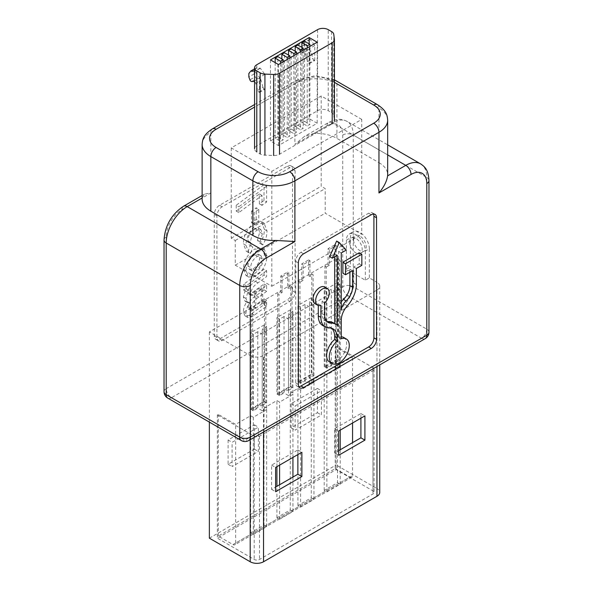 <?xml version="1.0" encoding="UTF-8"?>
<svg xmlns="http://www.w3.org/2000/svg" width="593" height="593" viewBox="0 0 593 593"><rect width="100%" height="100%" fill="white"/><g stroke="black" fill="none" stroke-linecap="round" stroke-linejoin="round"><path stroke-width="0.44" stroke-dasharray="2.96 2.22" d="M314.157 60.167A1.89 1.09 60 0 1 312.904 58.455L307.567 61.539A1.89 1.09 -120 0 0 308.812 63.251L314.157 60.167L314.779 60.53L309.442 63.614L309.442 48.633L304.898 42.496L300.725 42.199L298.768 44.66L298.768 48.203L299.821 51.042A1.89 1.09 -120 0 0 301.629 52.703L306.966 49.627L309.064 49.523L303.727 52.599L301.629 52.703M307.567 61.539L305.61 54.497L310.947 51.413L312.904 58.455M310.947 51.413A1.89 1.09 -120 0 0 309.064 49.523M306.966 49.627A1.89 1.09 60 0 1 305.158 47.959L299.821 51.042M314.779 60.53L314.779 45.55L310.235 39.412L306.062 39.116L304.105 41.577L304.105 45.12L305.158 47.959M308.812 63.251L309.442 63.614M303.727 52.599A1.89 1.09 60 0 1 305.61 54.497M304.105 45.12L298.768 48.203M304.105 41.577L298.768 44.66M254.575 81.671A1.89 1.09 60 0 1 255.702 83.309L257.659 90.351A1.89 1.09 -120 0 0 258.904 92.063L259.534 92.426L259.534 77.446L254.575 71.078M258.904 92.063L264.248 88.98L264.871 89.343L259.534 92.426M264.248 88.98A1.89 1.09 60 0 1 262.995 87.267L257.659 90.351M255.702 83.309L261.039 80.225L262.995 87.267M261.039 80.225A1.89 1.09 -120 0 0 259.156 78.335L253.819 81.419M251.721 81.523L257.058 78.439L259.156 78.335M257.058 78.439A1.89 1.09 60 0 1 255.249 76.779L249.912 79.855M264.871 89.343L264.871 74.362L260.327 68.232L256.154 67.936L254.197 70.389L254.197 73.932L255.249 76.779M254.197 73.932L248.86 77.016M254.197 70.389L248.86 73.473M317.559 29.65L317.559 110.698L256.784 145.789L256.784 64.733M314.779 45.55L309.442 48.633M264.871 74.362L259.534 77.446M297.879 125.197L295.21 126.732L300.547 129.815L303.216 128.273L297.879 125.197L297.879 45.068M284.529 132.899L281.86 134.441L287.197 137.524L289.866 135.982L284.529 132.899L284.529 52.77M309.175 118.622L270.475 140.964L278.488 145.589L317.181 123.248L309.175 118.622L309.175 43.889M291.2 129.044L288.532 130.586L293.876 133.67L296.544 132.128L291.2 129.044L291.2 48.922M277.858 136.753L275.189 138.295L280.526 141.371L283.195 139.829L277.858 136.753L277.858 56.624M304.55 121.343L301.881 122.884L307.218 125.968L309.887 124.426L304.55 121.343L304.55 41.213M361.752 119.393L321.191 95.97L231.248 147.902L271.809 171.318L361.752 119.393L361.752 234.346L325.194 213.235L325.194 188.581L321.191 186.269L321.191 95.97M256.784 145.789A7.546 4.359 180 0 0 254.575 148.873A7.546 4.359 180 0 0 256.784 151.949L260.134 153.883A7.546 4.359 180 0 0 264.93 155.151L273.632 155.507A7.546 4.359 180 0 0 279.511 154.239L332.199 123.818A7.546 4.359 180 0 0 334.415 120.735A7.546 4.359 180 0 0 334.393 120.431L333.77 115.405L333.77 34.357M317.559 110.698A7.546 4.359 180 0 1 328.233 110.698L328.233 29.65M331.583 31.585L331.583 112.633L328.233 110.698M331.583 112.633A7.546 4.359 180 0 1 333.77 115.405M231.248 147.902L231.248 238.193L235.251 240.506L235.251 265.16L271.809 286.271L271.809 171.318M271.809 286.271L361.752 234.346M231.248 238.193L321.191 186.269M235.251 265.16L325.194 213.235M270.475 59.915L270.475 140.964M278.488 64.533L278.488 145.589M317.181 42.192L317.181 123.248M296.544 54.111L296.544 132.128M288.532 55.082L288.532 130.586M293.876 55.653L293.876 133.67M289.866 57.966L289.866 135.982M281.86 58.937L281.86 134.441M287.197 59.508L287.197 137.524M283.195 61.813L283.195 139.829M275.189 62.636L275.189 138.295M280.526 63.355L280.526 141.371M303.216 50.257L303.216 128.273M295.21 51.228L295.21 126.732M300.547 51.799L300.547 129.815M309.887 46.41L309.887 124.426M301.881 47.381L301.881 122.884M307.218 47.944L307.218 125.968M235.251 240.506L325.194 188.581M310.235 39.412L304.898 42.496M310.028 39.294L304.691 42.377M260.327 68.232L254.99 71.308M260.119 68.106L254.775 71.19M353.584 239.676A8.917 5.144 60 0 1 355.429 235.599A8.917 5.144 60 0 1 362.301 237.986A8.917 5.144 60 0 1 366.192 246.962A8.917 5.144 60 0 1 364.347 251.039A8.917 5.144 60 0 1 357.475 248.652A8.917 5.144 60 0 1 353.584 239.676M349.581 241.988A8.917 5.144 60 0 1 351.427 237.912A8.917 5.144 60 0 1 358.298 240.298A8.917 5.144 60 0 1 362.19 249.268A8.917 5.144 60 0 1 360.344 253.352A8.917 5.144 60 0 1 353.472 250.965A8.917 5.144 60 0 1 349.581 241.988M257.77 331.702L253.315 334.274L250.646 332.732L263.996 325.031L266.665 326.565L262.217 329.137L266.665 331.702L262.217 334.274L257.77 331.702L257.77 408.147L253.315 410.712L253.315 334.274M284.032 316.536L279.585 319.108L276.916 317.566L290.266 309.865L292.935 311.399L288.487 313.971L292.935 316.536L288.487 319.108L284.032 316.536L284.032 392.974L279.585 395.546L279.585 319.108M311.281 297.73L297.931 305.432L300.599 306.974L305.054 304.409L309.502 306.974L313.949 304.409L309.502 301.837L313.949 299.272L311.281 297.73L311.281 374.168L297.931 381.87L300.599 383.412L305.054 380.847L309.502 383.412L313.949 380.847L309.502 378.275L313.949 375.71L311.281 374.168M250.194 439.702L250.194 355.489L209.359 331.917L336.135 258.726L350.433 266.976L346.423 269.289L365.34 280.207L369.343 277.895L376.97 282.298L376.97 488.565A9.436 5.448 180 0 1 379.735 492.412M250.194 355.489A9.436 5.448 0 0 0 263.537 355.489L263.537 431.993M376.97 366.504L376.97 290.007L263.537 355.489M376.97 290.007A9.436 5.448 0 0 0 379.735 286.152A9.436 5.448 0 0 0 376.97 282.298M337.543 282.564L324.201 290.266L326.869 291.808L331.317 289.243L335.764 291.808L340.219 289.243L335.764 286.671L340.219 284.106L337.543 282.564L337.543 359.002L324.201 366.704L326.869 368.246L331.317 365.681L335.764 368.246L340.219 365.681L335.764 363.109L340.219 360.544L337.543 359.002M346.423 269.289L346.423 240.172A13.372 7.724 -120 0 1 349.195 234.05A13.372 7.724 -120 0 1 359.499 237.63A13.372 7.724 -120 0 1 365.34 251.091L369.343 248.778A13.372 7.724 -120 0 0 363.509 235.317A13.372 7.724 -120 0 0 353.198 231.737A13.372 7.724 -120 0 0 350.433 237.86L350.433 266.976M369.343 248.778L369.343 277.895M336.135 258.726L336.135 464.986L376.97 488.565M365.34 251.091L365.34 280.207M232.967 544.582A3.773 2.179 -120 0 0 234.85 544.767A3.773 2.179 -120 0 0 235.636 543.04L352.561 475.534A3.773 2.179 60 0 1 351.782 477.261A3.773 2.179 60 0 1 349.892 477.076L232.967 544.582L218.283 536.109L335.215 468.596L335.215 346.868L352.561 356.882L337.543 365.555L340.219 367.097L326.869 374.798L324.201 373.256L311.281 380.721L313.949 382.263L300.599 389.964L297.931 388.422L290.266 392.855L292.935 394.389L279.585 402.098L276.916 400.557L263.996 408.021L266.665 409.555L253.315 417.264L250.646 415.723L235.636 424.395L218.283 414.374L217.364 414.907L217.364 538.177L336.135 469.612L372.967 490.871A3.773 2.179 180 0 1 374.072 492.412A3.773 2.179 180 0 1 372.967 493.954L259.534 559.444A3.773 2.179 180 0 1 254.197 559.444L217.364 538.177M335.215 346.868L336.135 346.334L372.967 367.601A3.773 2.179 180 0 1 374.072 369.142A3.773 2.179 180 0 1 372.967 370.684L259.534 436.174A3.773 2.179 180 0 1 254.197 436.174L217.364 414.907M263.996 525.124L266.665 526.666L253.315 534.375L250.646 532.833L263.996 525.124L263.996 408.021M250.646 532.833L250.646 415.723M235.636 543.04L235.636 424.395M352.561 475.534L352.561 442.645M352.561 423.002L352.561 356.882M337.543 482.665L340.219 484.199L326.869 491.908L324.201 490.367L337.543 482.665L337.543 365.555M324.201 490.367L324.201 373.256M311.281 497.831L313.949 499.365L300.599 507.074L297.931 505.532L311.281 497.831L311.281 380.721M297.931 505.532L297.931 388.422M290.266 509.958L292.935 511.5L279.585 519.209L276.916 517.667L290.266 509.958L290.266 392.855M276.916 517.667L276.916 486.312M276.916 466.669L276.916 400.557M218.283 536.109L218.283 414.374M336.135 346.334L336.135 469.612M209.359 331.917L209.359 422.105M228.09 440.006L228.09 464.275L254.36 449.109L254.36 424.84L228.09 440.006L232.093 442.319L258.363 427.153L258.363 451.421L232.093 466.587L232.093 442.319M317.403 388.445L291.133 403.611L291.133 427.872L317.403 412.706L317.403 388.445L321.406 390.75L321.406 415.018L295.136 430.184L295.136 405.923L321.406 390.75M209.359 538.177L336.135 464.986M297.864 454.579L297.864 449.961L271.594 465.127L271.594 489.388L275.597 487.075M360.907 418.184L360.907 413.558L334.637 428.724L334.637 452.993L338.64 450.68M334.637 428.724L338.64 431.037M334.637 452.993L338.64 455.305M360.907 413.558L364.91 415.871M291.133 403.611L295.136 405.923M317.403 412.706L321.406 415.018M291.133 427.872L295.136 430.184M271.594 489.388L275.597 491.701M297.864 449.961L301.867 452.266M271.594 465.127L275.597 467.432M228.09 464.275L232.093 466.587M254.36 424.84L258.363 427.153M254.36 449.109L258.363 451.421M335.215 468.596L349.892 477.076M340.219 484.199L340.219 449.768M340.219 430.125L340.219 367.097M326.869 491.908L326.869 374.798M300.599 507.074L300.599 389.964M313.949 499.365L313.949 382.263M292.935 511.5L292.935 477.068M292.935 457.425L292.935 394.389M279.585 519.209L279.585 484.777M279.585 465.134L279.585 402.098M266.665 526.666L266.665 409.555M253.315 534.375L253.315 417.264M340.219 360.544L340.219 284.106M335.764 363.109L335.764 286.671M340.219 365.681L340.219 289.243M335.764 368.246L335.764 291.808M331.317 365.681L331.317 289.243M326.869 368.246L326.869 291.808M324.201 366.704L324.201 290.266M313.949 375.71L313.949 299.272M309.502 378.275L309.502 301.837M313.949 380.847L313.949 304.409M309.502 383.412L309.502 306.974M305.054 380.847L305.054 304.409M300.599 383.412L300.599 306.974M297.931 381.87L297.931 305.432M279.585 395.546L276.916 394.004L276.916 317.566M276.916 394.004L290.266 386.302L292.935 387.844L288.487 390.409L292.935 392.974L288.487 395.546L288.487 319.108M288.487 395.546L284.032 392.974M292.935 392.974L292.935 316.536M288.487 390.409L288.487 313.971M292.935 387.844L292.935 311.399M290.266 386.302L290.266 309.865M253.315 410.712L250.646 409.17L250.646 332.732M250.646 409.17L263.996 401.468L266.665 403.01L262.217 405.575L266.665 408.147L262.217 410.712L262.217 334.274M262.217 410.712L257.77 408.147M266.665 408.147L266.665 331.702M262.217 405.575L262.217 329.137M266.665 403.01L266.665 326.565M263.996 401.468L263.996 325.031M324.905 366.993L324.905 266.287L328.055 264.463L328.055 248.689L334.889 244.746L334.889 260.52L338.04 258.704L338.04 359.41L324.905 366.993L326.239 367.764L339.374 360.181L338.04 359.41M338.04 258.704L339.374 259.475L339.374 360.181M324.905 266.287L326.239 267.058L326.239 367.764M326.239 267.058L329.389 265.234L329.389 249.46L336.224 245.517L336.224 261.291L339.374 259.475M334.889 244.746L336.224 245.517M329.389 249.46L328.055 248.689M328.055 264.463L329.389 265.234M334.889 260.52L336.224 261.291M298.635 382.159L298.635 281.453L301.785 279.629L301.785 263.855L308.619 259.912L308.619 275.686L311.77 273.87L311.77 374.576L298.635 382.159L299.969 382.93L313.104 375.347L311.77 374.576M311.77 273.87L313.104 274.641L313.104 375.347M298.635 281.453L299.969 282.224L299.969 382.93M299.969 282.224L303.119 280.4L303.119 264.626L309.954 260.683L309.954 276.457L313.104 274.641M303.119 264.626L301.785 263.855M308.619 259.912L309.954 260.683M308.619 275.686L309.954 276.457M301.785 279.629L303.119 280.4M292.09 387.474L292.09 286.775L290.755 286.004L290.755 386.703L277.62 394.286L278.955 395.057L292.09 387.474L290.755 386.703M290.755 286.004L287.605 287.82L287.605 272.046L280.771 275.99L280.771 291.763L277.62 293.587L277.62 394.286M277.62 293.587L278.955 294.358L278.955 395.057M280.771 275.99L282.105 276.761L282.105 292.534L278.955 294.358M292.09 286.775L288.939 288.591L288.939 272.817L287.605 272.046M282.105 276.761L288.939 272.817M287.605 287.82L288.939 288.591M280.771 291.763L282.105 292.534M265.82 402.64L265.82 301.941L264.485 301.17L264.485 401.869L251.35 409.452L252.685 410.223L265.82 402.64L264.485 401.869M264.485 301.17L261.335 302.986L261.335 287.212L254.501 291.156L254.501 306.929L251.35 308.753L251.35 409.452M251.35 308.753L252.685 309.524L252.685 410.223M265.82 301.941L262.669 303.757L262.669 287.983L261.335 287.212M254.501 291.156L255.842 291.926L262.669 287.983M255.842 291.926L255.842 307.7L252.685 309.524M254.501 306.929L255.842 307.7M261.335 302.986L262.669 303.757M341.271 338.766L338.64 337.254A14.15 8.169 -60 0 1 341.271 336.809M343.718 337.469A14.15 8.169 -60 0 1 345.889 348.817A14.15 8.169 -60 0 1 336.639 361.285A14.15 8.169 -60 0 1 329.56 361.989M266.642 270.719L246.325 285.774L246.325 291.593L248.423 290.036L245.969 298.472L247.666 302.726L249.646 302.986C247.296 306.47 246.073 309.961 245.969 313.452L247.666 317.425L251.936 316.855L266.642 306.166L266.642 300.347L253.433 310.02L251.328 310.406L250.602 308.471C251.728 303.357 254.479 299.569 258.852 297.108L266.642 291.348L266.642 285.529L253.33 295.24L251.38 295.529L250.602 293.572C251.514 288.843 253.982 285.27 257.985 282.861L266.642 276.531L266.642 270.719L264.011 269.2L243.701 284.262L246.325 285.774M257.659 250.357C250.535 255.227 246.636 261.987 245.969 270.638L248.682 277.072L255.768 276.145C262.781 271.194 266.524 264.478 266.998 255.998L264.411 249.445L257.659 250.357L255.034 248.838C247.911 253.715 244.012 260.475 243.345 269.118L246.051 275.56L253.137 274.626C260.149 269.682 263.892 262.966 264.374 254.486L261.787 247.926L255.034 248.838M289.851 301.422A7.427 4.292 120 0 0 295.106 292.319L295.106 170.747A7.427 4.292 120 0 0 293.565 167.345A7.427 4.292 120 0 0 289.851 167.715L222.16 206.794A7.427 4.292 120 0 0 216.912 215.896L216.912 337.469A7.427 4.292 120 0 0 218.446 340.871A7.427 4.292 120 0 0 222.16 340.501L289.851 301.422L287.227 299.902A7.427 4.292 120 0 0 292.475 290.807L292.475 169.235A7.427 4.292 120 0 0 290.941 165.832A7.427 4.292 120 0 0 287.227 166.196L219.536 205.274A7.427 4.292 120 0 0 214.281 214.377L214.281 335.949A7.427 4.292 120 0 0 215.822 339.352A7.427 4.292 120 0 0 219.536 338.981L287.227 299.902M266.642 186.224L238.838 206.779L238.838 212.598L262.01 195.468L262.01 205.363L266.642 201.998L266.642 186.224L264.011 184.712L236.214 205.267L238.838 206.779M258.8 209.307L254.167 212.672L254.167 224.324L258.8 220.981L258.8 209.307L256.176 207.787L251.536 211.16L254.167 212.672M245.969 245.28L248.956 252.796L250.58 253.381L252.826 246.955L249.735 245.213L252.826 246.955C251.313 246.273 250.572 244.753 250.602 242.381C250.772 237.222 253.003 233.079 257.295 229.958L260.809 229.513L262.365 233.753L260.016 241.766L262.773 244.931C265.642 240.135 267.043 235.451 266.998 230.885L264.1 223.161L257.621 224.006C250.224 229.269 246.34 236.362 245.969 245.28L243.345 243.767L246.332 251.276L250.58 253.381M387.666 154.906L332.228 122.899L314.053 133.388A29.717 17.16 180 0 1 336.928 138.384L336.928 83.783L378.957 108.052L378.957 162.645L336.928 138.384M378.957 162.645A29.717 17.16 180 0 1 387.666 174.779M202.131 199.048A29.717 17.16 180 0 1 202.191 197.973L202.131 198.003M314.053 133.388L304.335 136.486L294.899 144.447L326.973 125.931A22.289 12.868 -60 0 1 342.732 135.034L342.732 286.693L166.203 388.615L166.203 236.948A22.289 12.868 -60 0 1 181.969 209.648L210.841 192.977L204.481 194.133L202.191 197.973M373.442 214.021A7.427 4.292 120 0 0 372.374 212.843A7.427 4.292 120 0 0 368.653 213.213L300.97 252.292A7.427 4.292 120 0 0 295.714 261.394L295.714 382.967A7.427 4.292 120 0 0 297.256 386.369A7.427 4.292 120 0 0 298.805 386.71M336.639 241.047L343.644 248.556L338.64 251.447L338.64 308.367A9.859 5.693 -60 0 1 341.271 301.948M349.907 272.224L349.907 269.192L342.887 273.24M359.21 252.774L359.21 263.818L353.732 266.983L353.732 283.017A21.563 12.453 -60 0 1 344.696 304.313A14.462 8.346 120 0 0 338.64 318.589L338.64 337.254M331.717 328.285A20.014 11.556 120 0 0 330.494 327.373A20.014 11.556 120 0 0 326.639 326.439A21 12.127 -60 0 1 322.629 325.461M318.285 305.484L318.285 303.883A9.621 5.559 -60 0 1 314.994 303.683M324.623 287.012A9.621 5.559 -60 0 1 322.058 301.466L322.058 313.667A15.663 9.043 120 0 0 325.298 320.835A15.663 9.043 120 0 0 326.728 321.399M333.162 322.755A25.351 14.64 -60 0 1 334.637 323.837L334.637 323.608M334.637 256.791L334.637 253.76L329.634 256.643M346.275 250.076L343.644 248.556M341.271 252.966L338.64 251.447M337.269 255.272L334.637 253.76M337.269 325.349L334.637 323.837M324.682 302.979L322.058 301.466M320.909 305.402L318.285 303.883M356.363 268.496L353.732 266.983M361.834 265.338L359.21 263.818M352.538 270.704L349.907 269.192M341.271 309.887L338.64 308.367M236.214 205.267L236.214 211.086L259.378 193.955L259.378 203.851L264.011 200.478L266.642 201.998M264.011 200.478L264.011 184.712M259.378 203.851L262.01 205.363M259.378 193.955L262.01 195.468M236.214 211.086L238.838 212.598M251.536 211.16L251.536 222.812L256.176 219.469L258.8 220.981M256.176 219.469L256.176 207.787M251.536 222.812L254.167 224.324M247.956 251.869L250.194 245.443C248.689 244.761 247.948 243.234 247.978 240.862C248.148 235.703 250.379 231.559 254.671 228.438L258.177 228.001L259.734 232.234L257.384 240.247L260.149 243.419C263.01 238.616 264.419 233.931 264.374 229.365L261.469 221.649L254.997 222.486L257.621 224.006M254.997 222.486C247.6 227.756 243.716 234.85 243.345 243.767M264.374 229.365L266.998 230.885M260.149 243.419L262.773 244.931M257.384 240.247L260.016 241.766M259.734 232.234L262.365 233.753M254.671 228.438L257.295 229.958M247.978 240.862L250.602 242.381M247.978 266.02C248.393 261.165 250.661 257.406 254.782 254.745L258.4 254.234L259.734 257.562C259.393 262.499 257.117 266.309 252.914 268.992L249.386 269.452L247.978 266.02L250.602 267.539C251.017 262.684 253.285 258.926 257.406 256.265L261.024 255.746L262.365 259.082C262.017 264.018 259.741 267.828 255.539 270.512L252.018 270.971L250.602 267.539M243.345 269.118L245.969 270.638M264.374 254.486L266.998 255.998M253.137 274.626L255.768 276.145M252.914 268.992L255.539 270.512M254.782 254.745L257.406 256.265M259.734 257.562L262.365 259.082M243.701 284.262L243.701 290.073L245.791 288.517L243.345 296.952L245.042 301.207L247.014 301.466C244.672 304.958 243.449 308.449 243.345 311.94L245.035 315.906L249.312 315.343L264.011 304.646L264.011 298.835L250.802 308.501L248.704 308.886L247.978 306.952C249.097 301.837 251.847 298.049 256.228 295.588L264.011 289.829L264.011 284.017L250.706 293.728L248.756 294.009L247.978 292.053C248.89 287.323 251.35 283.75 255.361 281.341L264.011 275.011L266.642 276.531M264.011 275.011L264.011 269.2M255.361 281.341L257.985 282.861M247.978 292.053L250.602 293.572M250.706 293.728L253.33 295.24M252.885 292.253L255.516 293.772M264.011 284.017L266.642 285.529M264.011 289.829L266.642 291.348M247.978 306.952L250.602 308.471M250.802 308.501L253.433 310.02M264.011 298.835L266.642 300.347M264.011 304.646L266.642 306.166M251.795 313.697L254.419 315.209M249.312 315.343L251.936 316.855M243.345 311.94L245.969 313.452M247.014 301.466L249.646 302.986M243.345 296.952L245.969 298.472M245.791 288.517L248.423 290.036M243.701 290.073L246.325 291.593M334.393 39.375L334.393 120.431M372.967 367.601L372.967 490.871M372.967 370.684L372.967 493.954M254.197 436.174L254.197 559.444M259.534 436.174L259.534 559.444M346.423 240.172L350.433 237.86M210.841 192.977L210.841 132.313L294.899 83.783L294.899 144.447M428.969 332.191A7.427 4.292 180 0 0 426.797 329.159L353.243 286.693L353.243 135.034L426.797 177.5L426.797 183.563M334.415 82.331L331.672 80.752A22.289 12.868 0 0 0 300.154 80.752L254.575 107.066M164.031 391.647A7.427 4.292 0 0 1 166.203 388.615A7.427 4.292 -120 0 0 171.459 397.71L347.987 295.796L421.541 338.262L245.013 440.176L171.459 397.71A7.427 4.292 -60 0 1 167.745 398.081M342.732 135.034A7.427 4.292 180 0 1 353.243 135.034A29.717 17.16 120 0 0 347.083 121.424A29.717 17.16 120 0 0 332.228 122.899A7.427 4.292 60 0 0 328.507 122.529C338.173 117.673 342.391 119.208 347.083 121.424L387.666 144.855M420.637 163.89A29.717 17.16 -60 0 1 426.797 177.5A7.427 4.292 180 0 1 428.969 180.531M377.422 104.65A7.427 4.292 120 0 1 378.957 108.052A29.717 17.16 180 0 1 387.666 120.179M254.575 104.553L296.441 80.381A7.427 4.292 60 0 0 294.899 83.783A29.717 17.16 180 0 1 336.928 83.783A7.427 4.292 120 0 0 335.393 80.381M202.131 144.447A29.717 17.16 180 0 1 210.841 132.313A7.427 4.292 60 0 1 212.376 128.911M334.415 79.84L315.276 75.622L296.441 80.381A7.427 4.292 60 0 1 300.154 80.752M334.415 80.055A7.427 4.292 120 0 0 331.672 80.752M326.973 125.931A7.427 4.292 60 0 1 328.507 122.529L304.335 136.494M426.797 329.159A7.427 4.292 -60 0 1 421.541 338.262A7.427 4.292 -120 0 0 425.255 338.625M241.299 440.547A7.427 4.292 -60 0 0 245.013 440.176A7.427 4.292 -120 0 0 248.726 440.547M353.243 286.693A7.427 4.292 -60 0 1 347.987 295.796A7.427 4.292 -120 0 1 342.732 286.693A7.427 4.292 180 0 1 353.243 286.693M166.203 236.948A7.427 4.292 0 0 0 164.031 239.98M181.969 209.648A7.427 4.292 60 0 1 183.504 206.245M295.714 382.967L298.346 384.486M295.714 261.394L298.346 262.907M300.97 252.292L303.594 253.811M368.653 213.213L371.285 214.733M295.106 292.319L292.475 290.807M295.106 170.747L292.475 169.235M289.851 167.715L287.227 166.196M222.16 206.794L219.536 205.274M216.912 215.896L214.281 214.377M216.912 337.469L214.281 335.949M222.16 340.501L219.536 338.981M324.682 315.179L322.058 313.667M329.263 327.959L326.639 326.439M341.271 320.109L338.64 318.589M347.328 305.832L344.696 304.313M356.363 284.536L353.732 283.017M256.228 295.588L258.852 297.108M253.507 306.618L256.132 308.13M256.154 67.936L254.575 68.847M306.062 39.116L300.725 42.199M351.427 237.912L355.429 235.599M379.735 286.152L379.735 364.91M374.072 369.142L374.072 492.412M351.782 477.261L234.85 544.767M349.195 234.05L353.198 231.737M360.344 253.352L364.347 251.039M202.131 195.49L204.481 194.133M297.256 386.369L299.88 387.881M372.374 212.843L374.998 214.362M293.565 167.345L290.941 165.832M218.446 340.871L215.822 339.352M327.929 322.355L325.298 320.835M333.118 328.893L330.494 327.373M248.956 252.796L246.332 251.276M264.1 223.161L261.469 221.649M260.809 229.513L258.177 228.001M264.411 249.445L261.787 247.926M248.682 277.072L246.051 275.56M252.018 270.971L249.386 269.452M261.024 255.746L258.4 254.234M251.38 295.529L248.756 294.009M251.328 310.406L248.704 308.886M247.666 317.425L245.035 315.906M247.666 302.726L245.042 301.207"/><path stroke-width="0.89" d="M254.575 81.671A1.89 1.09 60 0 0 253.819 81.419L251.721 81.523A1.89 1.09 -120 0 1 249.912 79.855L248.86 77.016L248.86 73.473L250.817 71.012L254.575 71.078M317.559 29.65L256.784 64.733A7.546 4.359 0 0 0 254.575 67.817A7.546 4.359 0 0 0 256.784 70.901L260.134 72.835A7.546 4.359 0 0 0 264.93 74.095L273.632 74.459A7.546 4.359 0 0 0 279.511 73.191L332.199 42.77A7.546 4.359 0 0 0 334.415 39.687A7.546 4.359 0 0 0 334.393 39.375L333.77 34.357A7.546 4.359 0 0 0 331.583 31.585L328.233 29.65A7.546 4.359 0 0 0 317.559 29.65M270.475 59.915L278.488 64.533L317.181 42.192L309.175 37.567L270.475 59.915M309.175 37.567L309.175 43.889M288.532 50.457L293.876 53.54L296.544 51.999L291.2 48.922L288.532 50.457L288.532 55.082M296.544 51.999L296.544 54.111M293.876 53.54L293.876 55.653M281.86 54.311L287.197 57.395L289.866 55.853L284.529 52.77L281.86 54.311L281.86 58.937M289.866 55.853L289.866 57.966M287.197 57.395L287.197 59.508M275.189 58.166L280.526 61.249L283.195 59.708L277.858 56.624L275.189 58.166L275.189 62.636M283.195 59.708L283.195 61.813M280.526 61.249L280.526 63.355M295.21 46.61L300.547 49.693L303.216 48.152L297.879 45.068L295.21 46.61L295.21 51.228M303.216 48.152L303.216 50.257M300.547 49.693L300.547 51.799M301.881 42.755L307.218 45.839L309.887 44.297L304.55 41.213L301.881 42.755L301.881 47.381M309.887 44.297L309.887 46.41M307.218 45.839L307.218 47.944M352.561 442.645L352.561 423.002M276.916 486.312L276.916 466.669M379.735 364.91L379.735 492.412A9.436 5.448 180 0 1 376.97 496.267L263.537 561.756A9.436 5.448 180 0 1 250.194 561.756L209.359 538.177L209.359 422.105M275.597 467.432L275.597 491.701L301.867 476.535L301.867 452.266L275.597 467.432M364.91 415.871L338.64 431.037L338.64 455.305L364.91 440.139L364.91 415.871M275.597 487.075L297.864 474.222L297.864 454.579M338.64 450.68L360.907 437.827L360.907 418.184M360.907 437.827L364.91 440.139M297.864 474.222L301.867 476.535M340.219 449.768L340.219 430.125M292.935 477.068L292.935 457.425M279.585 484.777L279.585 465.134M337.269 341.079L337.269 338.054A20.014 11.556 120 0 0 333.118 328.893A20.014 11.556 120 0 0 329.263 327.959A21 12.127 -60 0 1 325.26 326.973A21 12.127 -60 0 1 320.909 317.359L320.909 305.402A9.621 5.559 -60 0 1 317.626 305.195A9.621 5.559 -60 0 1 317.626 294.084A9.621 5.559 -60 0 1 327.247 288.524A9.621 5.559 -60 0 1 324.682 302.979L324.682 315.179A15.663 9.043 120 0 0 327.929 322.355A15.663 9.043 120 0 0 330.931 323.089A25.351 14.64 -60 0 1 335.786 324.275A25.351 14.64 -60 0 1 337.269 325.349L337.269 255.272L332.258 258.163L339.27 242.559L346.275 250.076L341.271 252.966L341.271 309.887A9.859 5.693 -60 0 1 346.09 300.896A12.831 7.412 120 0 0 352.538 287.153L352.538 270.704L345.519 274.759L345.519 263.707L361.834 254.293L361.834 265.338L356.363 268.496L356.363 284.536A21.563 12.453 -60 0 1 347.328 305.832A14.462 8.346 120 0 0 341.271 320.109L341.271 338.766A14.15 8.169 -60 0 1 346.342 338.988A14.15 8.169 -60 0 1 348.514 350.33A14.15 8.169 -60 0 1 339.27 362.805A14.15 8.169 -60 0 1 332.191 363.502A14.15 8.169 -60 0 1 329.686 353.45A14.15 8.169 -60 0 1 337.269 341.079L334.637 339.559L334.637 336.542A20.014 11.556 120 0 0 331.717 328.285M341.271 336.809A14.15 8.169 -60 0 1 343.718 337.469L346.342 338.988M202.131 198.003L187.225 206.616L260.772 249.082L275.745 240.439L294.899 241.514L266.027 258.177A22.289 12.868 120 0 0 250.268 285.478L250.268 437.145L426.797 335.23L426.797 183.563A22.289 12.868 120 0 0 411.031 174.461L378.957 192.977L378.957 132.313A29.717 17.16 180 0 0 387.666 120.179L387.666 174.779A29.717 17.16 180 0 1 387.607 175.854L405.775 165.365L387.666 154.906M275.745 240.439A29.717 17.16 180 0 1 252.87 235.443L210.841 211.182A29.717 17.16 180 0 1 202.131 199.048L202.131 144.447A29.717 17.16 180 0 0 210.841 156.582L210.841 211.182M376.54 339.337L376.54 217.764A7.427 4.292 120 0 0 374.998 214.362A7.427 4.292 120 0 0 371.285 214.733L303.594 253.811A7.427 4.292 120 0 0 298.346 262.907L298.346 384.486A7.427 4.292 120 0 0 299.88 387.881A7.427 4.292 120 0 0 303.594 387.518L371.285 348.439A7.427 4.292 120 0 0 376.54 339.337L373.909 337.825L373.909 216.245A7.427 4.292 120 0 0 373.442 214.021M378.957 192.977C383.982 186.869 386.866 181.161 387.607 175.854M298.805 386.71A7.427 4.292 120 0 0 300.97 385.999L368.653 346.92A7.427 4.292 120 0 0 373.909 337.825M341.271 301.948A9.859 5.693 -60 0 1 343.466 299.383A12.831 7.412 120 0 0 349.907 285.633L349.907 272.224M345.519 274.759L342.887 273.24L342.887 262.195L359.21 252.774L361.834 254.293M332.191 363.502L329.56 361.989A14.15 8.169 -60 0 1 327.054 351.938A14.15 8.169 -60 0 1 334.637 339.559M325.26 326.973L322.629 325.461A21 12.127 -60 0 1 318.285 315.839L318.285 305.484M317.626 305.195L314.994 303.683A9.621 5.559 -60 0 1 314.994 292.564A9.621 5.559 -60 0 1 324.623 287.012L327.247 288.524M326.728 321.399A15.663 9.043 120 0 0 328.3 321.569A25.351 14.64 -60 0 1 333.162 322.755L335.786 324.275M334.637 323.608L334.637 256.791M332.258 258.163L329.634 256.643L336.639 241.047L339.27 242.559M345.519 263.707L342.887 262.195M260.134 153.883L260.134 72.835M256.784 70.901L256.784 151.949M273.632 155.507L273.632 74.459M264.93 74.095L264.93 155.151M332.199 123.818L332.199 42.77M279.511 73.191L279.511 154.239M250.194 561.756L250.194 439.702M263.537 431.993L263.537 561.756M376.97 496.267L376.97 366.504M167.745 398.081A7.427 4.292 -60 0 1 166.203 394.679L239.757 437.145L239.757 285.478L166.203 243.011L166.203 394.679A7.427 4.292 0 0 1 164.031 391.647A7.427 7.427 0 0 0 167.745 398.081L241.299 440.547A7.427 7.427 0 0 0 248.726 440.547L425.255 338.625A7.427 7.427 0 0 0 428.969 332.191L428.969 180.531A7.427 4.292 180 0 1 426.797 183.563L426.797 329.159M254.575 107.066L216.097 129.281A22.289 12.868 0 0 0 216.097 147.479L258.125 171.748A22.289 12.868 0 0 0 289.643 171.748L373.709 123.218A22.289 12.868 0 0 0 373.709 105.013L334.415 82.331M252.87 235.443L252.87 180.85L210.841 156.582A7.427 4.292 120 0 1 216.097 147.479M373.709 123.218A7.427 4.292 60 0 1 378.957 132.313L294.899 180.85L294.899 241.514M411.031 174.461A7.427 4.292 60 0 0 405.775 165.365A29.717 17.16 -60 0 1 420.637 163.89L387.666 144.855M187.225 206.616A29.717 17.16 120 0 0 166.203 243.011A7.427 4.292 0 0 1 164.031 239.98C165.047 225.577 171.533 214.332 183.504 206.245A7.427 4.292 60 0 1 187.225 206.616M250.268 285.478A7.427 4.292 180 0 1 239.757 285.478A29.717 17.16 -60 0 1 260.772 249.082A7.427 4.292 -120 0 1 266.027 258.177M289.643 171.748A7.427 4.292 60 0 1 294.899 180.85A29.717 17.16 180 0 1 252.87 180.85A7.427 4.292 120 0 1 258.125 171.748M202.131 144.447C202.554 139.273 203.34 134.848 212.376 128.911A7.427 4.292 60 0 1 216.097 129.281M334.415 79.84L335.393 80.381A7.427 4.292 120 0 0 334.415 80.055M387.666 120.179C387.229 115.035 386.54 110.661 377.422 104.65A7.427 4.292 120 0 0 373.709 105.013M428.969 332.191A7.427 4.292 180 0 1 426.797 335.23A7.427 4.292 -120 0 1 425.255 338.625M248.726 440.547A7.427 4.292 -120 0 0 250.268 437.145A7.427 4.292 180 0 1 239.757 437.145A7.427 4.292 -60 0 0 241.299 440.547M368.653 346.92L371.285 348.439M300.97 385.999L303.594 387.518M373.909 216.245L376.54 217.764M330.931 323.089L328.3 321.569M320.909 317.359L318.285 315.839M337.269 338.054L334.637 336.542M352.538 287.153L349.907 285.633M346.09 300.896L343.466 299.383M254.575 67.817L254.575 148.873M334.415 39.687L334.415 120.735M254.575 68.847L250.817 71.012M212.376 128.911L254.575 104.553M377.422 104.65L335.393 80.381M428.969 180.531C428.346 169.731 424.907 166.848 420.637 163.89M164.031 391.647L164.031 239.98M183.504 206.245L202.131 195.49"/></g></svg>
